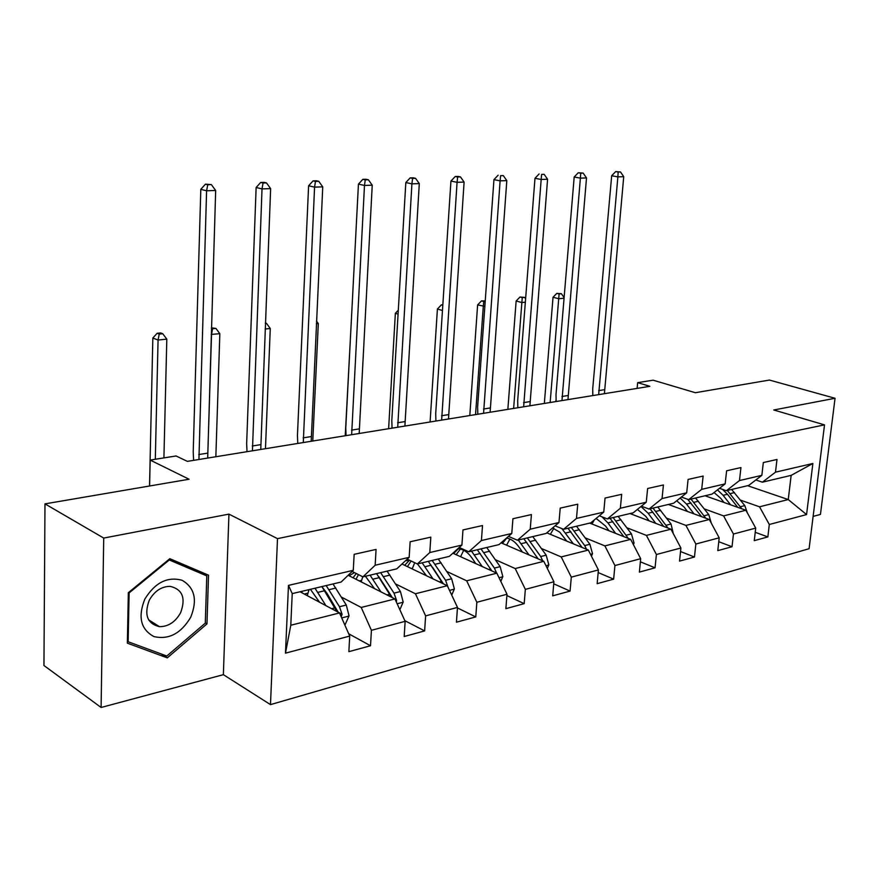 <?xml version="1.0" encoding="UTF-8"?>
<svg xmlns="http://www.w3.org/2000/svg" width="879" height="879" viewBox="0 0 879 879"><rect width="100%" height="100%" fill="white"/><g stroke="black" fill="none" stroke-linecap="round" stroke-linejoin="round"><path stroke-width="1.32" d="M813.119 516.402L820.448 514.435L835.05 398.275L769.422 380.058L695.366 392.715L653.152 380.189L637.671 382.651L637.121 388.386M270.479 704.617L809.098 548.705L824.524 424.876L277.5 538.64L270.479 704.617L223.365 674.665L228.936 514.127L103.722 538.069L101.096 707.474L223.365 674.665M101.096 707.474L43.95 665.513L44.983 503.876L189.095 479.242L150.177 460.08L149.595 485.999M103.722 538.069L44.983 503.876M747.557 485.691L788.243 499.558L791.166 475.363L762.401 482.175L775.487 472.177L776.992 459.486L763.324 462.552L761.84 475.352L739.481 480.549L740.942 467.573L726.614 470.792L725.164 483.879L701.706 489.328L703.134 476.055L688.092 479.429L686.686 492.822L662.052 498.547L663.425 484.966L647.625 488.504L646.263 502.217L620.365 508.238L621.684 494.328L605.049 498.052L603.752 512.094L576.481 518.434L577.745 504.183L560.22 508.117L558.978 522.511L530.235 529.191L531.421 514.578L512.929 518.72L511.765 533.487L481.406 540.541L482.516 525.543L462.98 529.927L461.904 545.079L429.798 552.539L430.82 537.135L410.141 541.772L409.164 557.341L375.157 565.241L376.069 549.419L354.149 554.33L353.281 570.328L288.477 585.392L285.477 653.163L290.795 625.255L339.525 612.938L300.036 591.765M775.487 472.177L812.877 463.486L806.559 514.578L769.312 524.488L767.85 536.926L755.226 532.311M285.477 653.163L349.71 636.077L348.864 651.669L370.52 645.735L371.41 630.309L405.142 621.332L404.186 636.517L424.634 630.913L425.623 615.882L457.487 607.411L456.432 622.2L475.77 616.915L476.847 602.269L506.996 594.248L505.864 608.664L524.181 603.653L525.345 589.369L553.913 581.766L552.704 595.841L570.075 591.084L571.306 577.14L598.412 569.933L597.149 583.667L613.641 579.151L614.926 565.549L640.692 558.692L639.363 572.108L655.053 567.812L656.393 554.517L680.906 548.002L679.533 561.11L694.465 557.022L695.849 544.024L719.198 537.816L717.78 550.628L732.02 546.738L733.449 534.025L755.72 528.103L754.259 540.64L767.85 536.926M150.177 460.08L176.075 455.97L187.37 461.365L649.867 386.32L637.671 382.651M761.84 475.352L748.743 485.417L726.384 490.713L719.483 488.317M705.079 495.767L745.908 510.249L723.593 515.896L704.387 508.919M726.384 490.713L739.481 480.549M755.72 528.103L745.908 510.249M733.449 534.025L723.593 515.896M725.164 483.879L712.078 494.097L688.642 499.657L681.379 497.042M668.403 504.458L709.32 519.5L685.928 525.411L666.59 518.138M688.642 499.657L701.706 489.328M719.198 537.816L709.32 519.5M695.849 544.024L685.928 525.411M686.686 492.822L673.633 503.217L649.021 509.051L641.384 506.183M630.001 513.556L670.952 529.191L646.406 535.399L626.947 527.785M649.021 509.051L662.052 498.547M680.906 548.002L670.952 529.191M656.393 554.517L646.406 535.399M646.263 502.217L633.254 512.787L607.389 518.918L599.335 515.775M589.721 523.104L630.682 539.365L604.884 545.892L585.315 537.915M607.389 518.918L620.365 508.238M640.692 558.692L630.682 539.365M614.926 565.549L604.884 545.892M603.752 512.094L590.809 522.84L563.593 529.301L555.078 525.829M546.815 532.861L588.348 550.067L561.209 556.923L541.541 548.551M563.593 529.301L576.481 518.434M598.412 569.933L588.348 550.067M571.306 577.14L561.209 556.923M558.978 522.511L546.134 533.432L517.456 540.233L508.447 536.388M501.085 542.815L543.793 561.318L515.204 568.548L495.47 559.747M517.456 540.233L530.235 529.191M553.913 581.766L543.793 561.318M525.345 589.369L515.204 568.548M511.765 533.487L499.041 544.595L468.771 551.77L459.223 547.485M452.872 553.199L496.855 573.185L466.683 580.81L446.895 571.526M468.771 551.77L481.406 540.541M506.996 594.248L496.855 573.185M476.847 602.269L466.683 580.81M461.904 545.079L449.334 556.374L417.349 563.955L407.197 559.154M401.967 564.021L447.312 585.711L415.437 593.764L395.616 583.953M417.349 563.955L429.798 552.539M457.487 607.411L447.312 585.711M425.623 615.882L415.437 593.764M409.164 557.341L396.781 568.834L362.928 576.855L352.127 571.438M348.139 575.284L394.946 598.94L361.225 607.455L341.393 597.072M362.928 576.855L375.157 565.241M405.142 621.332L394.946 598.94M371.41 630.309L361.225 607.455M353.281 570.328L341.151 582.019L292.224 593.622L288.477 585.392M349.71 636.077L339.525 612.938M228.936 514.127L277.5 538.64M835.05 398.275L773.773 409.988L824.524 424.876M292.224 593.622L290.795 625.255M762.401 482.175L755.83 479.967M740.459 500.129L759.533 506.809L788.243 499.558L806.559 514.578M791.166 475.363L812.877 463.486M769.312 524.488L759.533 506.809M370.52 645.735L348.699 633.781M424.634 630.913L404.845 620.684M475.77 616.915L457.454 607.927M524.181 603.653L506.897 595.599M570.075 591.084L553.737 583.821M613.641 579.151L598.17 572.57M655.053 567.812L640.384 561.824M694.465 557.022L680.533 551.551M732.02 546.738L718.769 541.717M167.274 657.866L206.972 623.903L208.521 575.174L169.834 558.692L128.334 592.699L127.345 643.164L167.274 657.866L161.351 654.009M205.301 622.903L206.972 623.903M198.929 459.497L206.587 190.787L200.808 189.337L193.215 451.971L193.611 460.354M207.697 458.069L215.674 190.479L206.587 190.787L207.752 184.733L211.378 184.612L205.433 184.161L207.752 184.733M205.433 184.161L200.808 189.337M215.674 190.479L211.378 184.612M344.909 625.178L349.051 615.849L346.282 605.038L332.987 583.953M309.023 589.633L307.276 595.654M325.9 605.631L314.99 588.216M319.538 602.225L310.419 589.304M341.228 616.816L342.074 614.245L339.47 606.741L326.186 585.568M301.739 592.677L302.277 591.237M322.813 587.82L326.922 593.226L338.173 612.158L342.074 614.245M321.868 586.59L336.844 611.509M163.912 457.904L166.812 339.14L158.066 340.041L152.836 338.019L149.529 486.01M155.308 459.267L158.066 340.041L159.242 334.086L162.747 333.734L160.648 332.932L157.143 333.284L159.242 334.086M157.143 333.284L152.836 338.019M166.812 339.14L162.747 333.734M190.666 617.333C197.632 600.071 194.775 587.721 182.096 580.283C167.45 576.316 155.012 582.59 144.815 599.137C137.717 616.97 140.75 629.441 153.913 636.561C168.702 639.967 180.942 633.55 190.666 617.333M180.624 612.718C185.974 598.105 182.491 589.315 170.174 586.359C161.439 586.436 154.473 591.073 149.254 600.269C143.914 614.893 147.331 623.694 159.484 626.683C168.372 626.65 175.415 621.991 180.624 612.718M169.768 558.747L196.665 570.196L206.785 575.91L205.29 623.134L166.812 656.02L128.158 641.758L129.114 592.907L169.284 559.967L206.785 575.91M128.521 592.545L129.114 592.907M127.389 641.241L128.158 641.758M168.691 559.626L169.284 559.967M252.438 450.806L262.019 188.908L256.13 187.502L246.658 443.51L247.01 451.685M260.766 449.455L270.633 188.611L262.019 188.908L263.041 183.019L266.491 182.909L264.129 182.36L260.678 182.469L263.041 183.019M260.678 182.469L256.13 187.502M270.633 188.611L266.491 182.909M303.288 442.555L314.572 187.128L308.606 185.777L297.443 435.479L297.761 443.455M311.199 441.28L322.747 186.853L314.572 187.128L315.473 181.393L318.747 181.294L316.352 180.766L313.089 180.865L315.473 181.393M313.089 180.865L308.606 185.777M322.747 186.853L318.747 181.294M399.857 609.729L403.175 602.016L400.439 591.534L387.079 571.13M362.774 576.778L361.159 581.865M380.948 591.864L370.07 575.163M374.509 588.611L365.422 576.272M354.479 572.625L349.084 575.756M396.363 602.049L396.594 600.423L394.001 593.138L380.651 572.658M356.006 579.25L358.478 574.624M378.816 576.635L392.331 597.61M376.575 573.624L391.408 597.149M356.292 573.526L353.05 577.767M215.849 456.75L219.838 333.679L211.202 334.416M207.675 457.904L211.52 334.536L212.575 328.724L215.893 328.394L211.399 327.856M211.389 328.306L212.575 328.724M219.838 333.679L215.893 328.394M451.718 595.127L454.366 588.941L451.652 578.756L438.258 559M414.712 562.714L412.196 568.911M432.995 578.854L422.162 562.824M426.502 575.756L417.448 563.933M409.702 560.341L405.527 560.714M448.059 587.304L445.565 580.272L432.182 560.45M407.395 566.614L411.119 561.011M432.479 567.164L443.412 583.843M428.315 561.362L442.983 583.634M409.361 560.308L404.659 565.307M265.469 448.697L270.271 328.482L265.128 329.01M265.348 323.428L266.458 323.318L265.37 322.945M270.271 328.482L266.458 323.318M351.644 434.709L364.477 185.447L358.434 184.129L345.766 427.831L346.04 435.621M359.181 433.49L372.235 185.183L364.477 185.447L365.257 179.854L368.367 179.766L365.95 179.25L362.84 179.338L365.257 179.854M362.84 179.338L358.434 184.129M372.235 185.183L368.367 179.766M397.715 427.238L411.91 183.843L405.823 182.557L391.803 420.547L392.045 428.161M404.889 426.073L419.294 183.59L411.91 183.843L412.603 178.393L415.558 178.305L413.119 177.8L410.163 177.888L412.603 178.393M410.163 177.888L405.823 182.557M419.294 183.59L415.558 178.305M441.643 420.107L457.069 182.316L450.938 181.074L435.709 413.591L435.907 421.041M448.488 418.997L464.101 182.074L457.069 182.316L457.662 176.998L460.475 176.91L458.025 176.426L455.212 176.514L457.662 176.998M455.212 176.514L450.938 181.074M464.101 182.074L460.475 176.91M500.799 581.382L502.843 576.558L500.162 566.647L486.768 547.507M463.694 550.276L460.607 556.715M482.274 566.559L471.496 551.122M475.737 563.593L472.133 558.231C467.837 552.089 463.068 548.925 457.816 548.76M496.591 573.064L494.394 568.087L480.989 548.87M456.135 554.682L460.376 549.056M477.33 549.749L491.811 570.9M458.388 548.771L453.597 553.528M312.77 441.016L318.308 323.527L316.341 323.725M318.308 323.527L316.473 321.022M547.309 568.427L548.837 564.812L546.178 555.165L532.784 536.597M509.908 539.025L506.601 545.2M529.004 554.913L518.291 540.036M522.445 552.078L518.907 546.958C515.27 541.86 511.171 538.871 506.601 538.003M542.75 560.868L540.706 556.528L527.312 537.893M502.436 543.398L506.798 538.036M523.829 538.717L538.113 558.857M351.49 317.824L345.238 435.753M591.446 556.187L592.512 553.66L589.886 544.266L576.514 526.235M553.858 528.378L550.342 534.322M573.383 543.87L561.824 528.576M566.801 541.145L559.813 532.224L552.583 527.949M586.579 549.331L584.678 545.562L571.306 527.466M567.999 528.257L582.074 547.463M398.077 314.133L395.363 313.309L388.617 428.71M398.308 310.21L395.363 313.309M483.571 413.306L500.107 180.854L493.943 179.646L477.627 406.966L477.802 414.24M490.108 412.24L506.809 180.624L500.107 180.854L500.612 175.668L503.293 175.591L500.612 175.668M498.14 175.196L493.943 179.646M506.809 180.624L503.293 175.591M633.396 544.617L634.045 543.046L631.463 533.894L618.124 516.369M594.226 520.005L592.006 524.005M615.586 533.377L607.905 522.906L601.994 516.808M608.993 530.751L605.565 526.071L596.105 518.445M628.254 538.409L613.168 517.544M610.015 518.291L623.87 536.662M435.797 421.052L435.841 420.393M442.84 304.749L441.357 304.892L442.796 305.31M442.456 310.496L437.412 309.023L430.095 421.986M441.357 304.892L437.412 309.023M523.642 406.801L541.167 179.47L534.981 178.294L517.687 400.626L517.83 407.746M529.894 405.79L547.573 179.25L541.167 179.47L541.596 174.405L544.156 174.328L541.596 174.405M539.113 173.943L534.981 178.294M547.573 179.25L544.156 174.328M673.314 533.652L671.04 524.016L657.756 506.974M632.331 513.006L631.737 514.215M655.756 523.39L648.142 513.27L641 506.491M649.163 520.873L645.79 516.38L637.407 509.413M667.93 528.037L653.031 508.095M650.031 508.809L663.667 526.411M484.845 306.353L477.627 304.925L469.804 415.536M475.55 414.602L483.285 306.518L483.78 301.508L485.208 301.365M485.23 300.959L481.516 300.882L483.78 301.508M481.516 300.882L477.627 304.925M561.967 400.582L580.382 178.14L574.185 176.998L556.011 394.561L556.143 401.527M567.955 399.615L586.502 177.932L580.382 178.14L580.744 173.196L583.184 173.119L578.261 172.745L580.744 173.196M578.261 172.745L574.185 176.998M586.502 177.932L583.184 173.119M711.32 523.203L708.782 514.6L695.553 498.019M670.095 504.052L669.655 504.909M694.036 513.874L686.499 504.085L680.17 498.008M687.455 511.457L684.137 507.139L676.676 500.788M705.738 518.181L691.037 499.085M687.708 499.327L701.585 516.654M525.345 302.178L521.818 302.541L516.138 301.003L507.853 409.361M513.633 408.427L522.247 297.651L524.653 297.41L519.972 297.036L522.247 297.651M519.972 297.036L516.138 301.003M525.609 298.761L524.653 297.41M598.665 394.627L617.871 176.877L611.674 175.756L592.721 388.749L592.82 395.572M604.4 393.693L623.727 176.679L617.871 176.877L618.168 172.031L620.508 171.965L615.685 171.592L618.168 172.031M615.685 171.592L611.674 175.756M623.727 176.679L620.508 171.965M747.348 512.864L744.799 505.612L731.636 489.471M706.178 495.503L705.881 496.053M730.57 504.81L723.109 495.316L717.484 489.878M724.01 502.48L720.736 498.316L714.078 492.548M741.821 508.798L727.329 490.493M722.516 489.361L727.46 494.273L737.767 507.359M555.858 401.571L555.989 400M564.065 298.19L558.736 298.739L553.034 297.245L544.343 403.439M550.144 402.505L559.099 293.949L561.406 293.718L556.825 293.355L559.099 293.949M556.825 293.355L553.034 297.245M564.109 297.585L561.406 293.718M198.742 454.553L207.51 453.157M341.722 617.926L348.952 616.08M329.054 589.677L335.855 588.051M307.881 593.193L304.288 594.05M317.857 592.358L324.736 590.71M339.47 606.741L346.282 605.038M331.614 608.697L335.152 607.818M252.284 445.994L260.602 444.664M303.145 437.863L311.067 436.599M397.143 603.763L403.076 602.247M383.541 576.635L389.968 575.097M361.544 580.382L359.291 580.92M372.949 579.173L379.453 577.613M394.001 593.138L400.439 591.534M386.947 594.896L389.913 594.149M395.33 599.786L396.594 600.423M449.499 590.38L454.267 589.161M435.072 564.296L441.159 562.835M412.383 568.252L411.328 568.493M425.051 566.691L431.204 565.219M445.565 580.272L451.652 578.756M439.247 581.843L441.697 581.239M351.534 430.128L359.071 428.919M397.627 422.755L404.801 421.612M441.566 415.734L448.422 414.635M499.041 577.723L502.755 576.778M483.889 552.605L489.658 551.221M474.396 554.88L480.231 553.484M494.394 568.087L500.162 566.647M488.735 569.493L490.735 568.999M545.98 565.735L548.749 565.021M530.213 541.508L535.685 540.2M521.192 543.672L526.73 542.343M540.706 556.528L546.178 555.165M535.652 557.791L537.223 557.396M590.512 554.352L592.424 553.858M574.207 530.971L579.415 529.729M565.636 533.026L570.9 531.762M584.678 545.562L589.886 544.266M580.184 546.683L581.382 546.386M483.516 409.021L490.064 407.977M632.836 543.541L633.968 543.244M616.058 520.95L621.014 519.764M607.905 522.906L612.905 521.708M626.507 535.124L631.463 533.894M622.508 536.124L623.365 535.915M523.598 402.615L529.861 401.615M655.91 511.413L660.634 510.281M648.142 513.27L652.91 512.127M666.326 525.192L671.04 524.016M561.945 396.484L567.933 395.528M693.916 502.305L698.42 501.228M686.499 504.085L691.059 502.997M704.277 515.72L708.782 514.6M598.665 390.617L604.4 389.694M730.185 493.624L734.492 492.592M723.109 495.316L727.46 494.273M740.492 506.689L744.799 505.612M148.628 619.849L159.484 626.683"/></g></svg>
